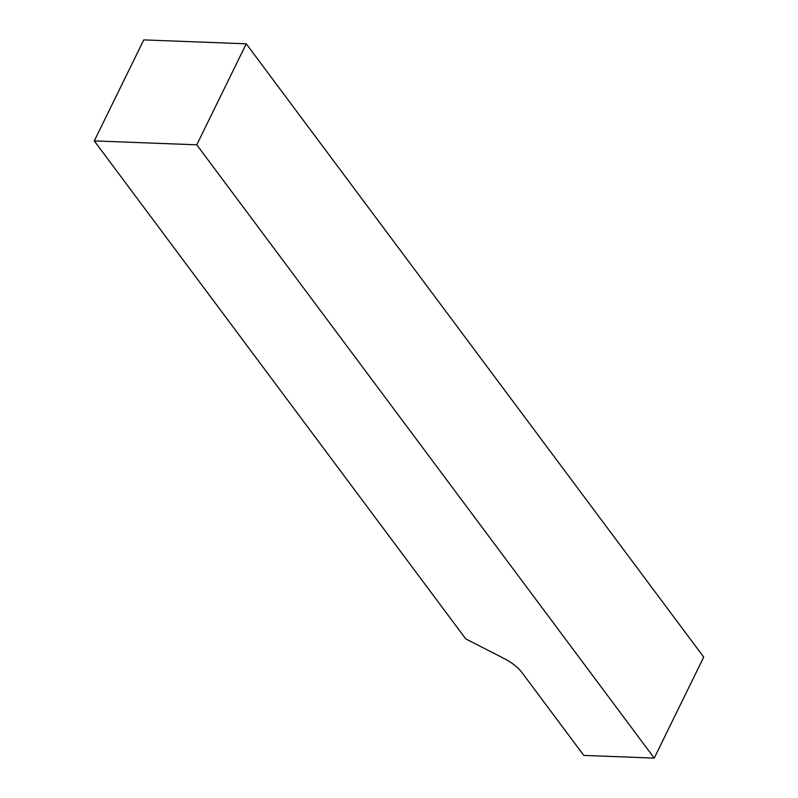 <?xml version="1.0" encoding="UTF-8"?>
<svg xmlns="http://www.w3.org/2000/svg" width="798" height="798" viewBox="0 0 798 798"><rect width="100%" height="100%" fill="white"/><g stroke="black" fill="none" stroke-linecap="round" stroke-linejoin="round"><path stroke-width="1.2" d="M94.284 140.907L465.753 638.889L504.276 658.609A32 15.272 26.1 0 1 522.131 672.774L583.777 755.407L654.23 758.1L703.716 657.093L246.253 43.81L143.77 39.9L94.284 140.907L196.767 144.817L246.253 43.81M654.23 758.1L196.767 144.817"/></g></svg>
